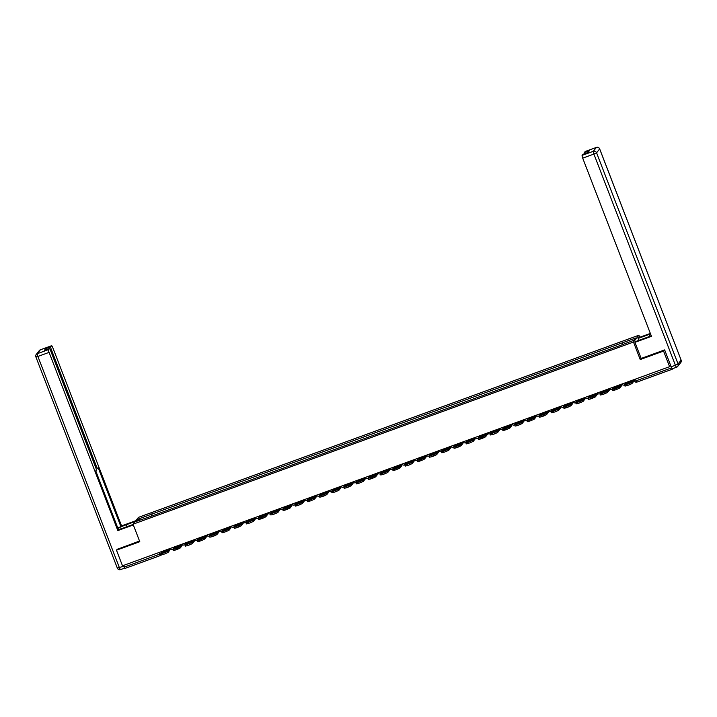 <?xml version="1.0" encoding="UTF-8"?>
<svg xmlns="http://www.w3.org/2000/svg" width="717" height="717" viewBox="0 0 717 717"><rect width="100%" height="100%" fill="white"/><g stroke="black" fill="none" stroke-linecap="round" stroke-linejoin="round"><path stroke-width="1.08" d="M639.707 337.295L638.91 335.206L138.471 517.36L133.039 524.199L633.478 342.045L640.236 359.549L663.557 351.061L669.588 366.683L122.499 565.812L116.477 550.19L139.797 541.702L133.039 524.199M160.617 555.451L125.197 568.357L124.4 567.039L160.823 553.739M123.754 565.354L124.4 567.039M117.328 549.123L116.477 550.19M669.588 366.683L670.547 365.473L672.286 369.219L672.788 368.592M663.557 351.061L664.408 349.986M622.714 344.348L622.392 342.834L635.54 338.048L633.72 340.342L620.313 345.451L149.306 516.894L136.409 521.358L138.229 519.063L151.377 514.277L151.744 516.007M622.392 342.834L151.377 514.277M638.91 335.206L633.478 342.045M641.15 358.401L640.236 359.549M152.345 515.783L151.637 513.955M139.842 520.112L138.229 519.063M627.958 382.385L628.343 383.416A5.243 0.556 158.9 0 1 630.198 382.69A5.243 0.556 158.9 0 1 630.306 382.654L631.56 381.077A5.243 0.556 158.9 0 0 629.804 381.668A5.243 0.556 158.9 0 0 627.958 382.385L626.694 383.971A5.243 0.556 -21.1 0 0 630.297 382.663M626.506 382.367L624.624 385.119L631.605 382.519L632 383.541L633.864 381.193L633.676 379.75M633.469 379.831L631.605 382.519M632 383.541L629.329 384.805L628.934 383.783M626.667 384.608L627.052 385.629L629.329 384.805M627.052 385.629L625.036 386.078M638.775 340.387L638.04 338.469L638.677 337.662L650.346 333.423M638.04 338.469L649.154 334.427A9.518 1.013 -21.1 0 1 650.543 333.934M676.525 367.221L672.394 368.726A2.536 0.448 -110 0 1 672.349 368.753A2.536 0.448 -110 0 1 671.157 366.781L664.65 349.896L641.168 358.446L634.957 342.35L635.594 341.552L646.707 337.501A9.518 1.013 -21.1 0 0 651.224 335.717M634.957 342.35L651.475 336.345L582.706 158.143A2.536 0.448 -110 0 1 582.123 155.374L582.948 154.334A2.536 0.448 -110 0 1 582.993 154.307A2.536 0.448 -110 0 1 583.038 154.307M584.463 153.77A2.536 0.448 -110 0 1 584.373 152.551L585.197 151.511A2.536 0.448 -110 0 1 585.233 151.475A2.536 0.448 -110 0 1 585.287 151.475M582.948 154.334L587.958 152.515L589.383 150.722L584.373 152.551M133.138 524.441L123.889 527.802A9.518 1.013 -21.1 0 1 118.395 529.531M127.07 526.645L126.326 524.727A9.518 1.013 -21.1 0 0 117.938 528.357M126.326 524.727L135.172 521.51M135.818 520.703L121.567 525.893L120.931 526.699L98.211 467.816L97.7 468.461A2.536 0.448 70 0 1 97.655 468.488A2.536 0.448 70 0 1 96.463 466.516L51.328 349.546L50.315 349.914M117.749 527.855L120.931 526.699M121.567 525.893L52.807 347.691A2.536 0.448 70 0 0 51.615 345.711A2.536 0.448 70 0 0 51.57 345.746L40.376 349.815L37.311 353.687L48.505 349.609L49.33 348.57A2.536 0.448 70 0 1 49.365 348.543A2.536 0.448 70 0 1 50.557 350.514L95.693 467.484A2.536 0.448 70 0 1 96.275 470.253L95.764 470.89L118.484 529.773L117.848 530.58L49.088 352.379L37.893 356.448L119.38 567.622L123.602 566.08L123.378 565.498M133.326 524.943L117.848 530.58M51.57 345.746L50.746 346.777A2.536 0.448 70 0 0 51.328 349.546M124.857 568.007L124.839 568.025A2.536 0.448 70 0 1 124.794 568.061L120.573 569.594A2.536 0.448 -110 0 1 119.38 567.622L117.355 568.07M45.834 349.824A2.536 0.448 -110 0 1 45.736 348.605L44.32 350.398A2.536 0.448 -110 0 1 44.355 350.362A2.536 0.448 -110 0 1 44.409 350.362M48.505 349.609A2.536 0.448 70 0 0 49.088 352.379M117.149 549.347L139.537 541.03M123.602 566.08A2.536 0.448 70 0 0 124.794 568.061M615.751 386.83L616.136 387.861A5.243 0.556 158.9 0 1 617.991 387.135A5.243 0.556 158.9 0 1 618.099 387.099L619.345 385.522A5.243 0.556 158.9 0 0 617.597 386.113A5.243 0.556 158.9 0 0 615.751 386.83L614.487 388.417A5.243 0.556 -21.1 0 0 618.09 387.108M614.29 386.804L612.408 389.555L619.398 386.965L619.793 387.987L621.657 385.638L621.469 384.195M621.263 384.276L619.398 386.965M619.793 387.987L617.113 389.25L616.719 388.229M614.451 389.053L614.845 390.075L617.113 389.25M614.845 390.075L612.829 390.523M603.535 391.276A5.243 0.556 158.9 0 1 605.39 390.559A5.243 0.556 158.9 0 1 607.138 389.967L605.874 391.554A5.243 0.556 -21.1 0 1 602.28 392.862L603.535 391.276L603.92 392.307A5.243 0.556 158.9 0 1 605.775 391.581A5.243 0.556 158.9 0 1 605.883 391.536M602.083 391.249L600.201 394L607.182 391.41L607.577 392.432L609.45 390.075L609.253 388.641M609.047 388.713L607.182 391.41M607.577 392.432L604.906 393.696L604.512 392.674M602.244 393.499L602.639 394.52L604.906 393.696M602.639 394.52L600.613 394.968M591.328 395.721A5.243 0.556 158.9 0 1 593.174 395.004A5.243 0.556 158.9 0 1 594.931 394.404L593.667 395.999A5.243 0.556 -21.1 0 1 590.064 397.308L591.328 395.721L591.722 396.743A5.243 0.556 158.9 0 1 593.568 396.026A5.243 0.556 158.9 0 1 593.676 395.981M589.876 395.694L587.994 398.446L594.976 395.856L595.37 396.877L597.234 394.52L597.046 393.086M596.84 393.158L594.976 395.856M595.37 396.877L592.699 398.141L592.305 397.119M590.037 397.944L590.432 398.966L592.699 398.141M590.432 398.966L588.406 399.405M579.121 400.167A5.243 0.556 158.9 0 1 580.967 399.45A5.243 0.556 158.9 0 1 582.715 398.849L581.46 400.436A5.243 0.556 -21.1 0 1 577.857 401.753L579.121 400.167L579.515 401.179A5.243 0.556 158.9 0 1 581.362 400.471A5.243 0.556 158.9 0 1 581.469 400.427M577.66 400.14L575.778 402.891L582.769 400.301L583.163 401.314L585.027 398.966L584.839 397.532M584.633 397.603L582.769 400.301M583.163 401.314L580.492 402.587L580.098 401.565M577.821 402.389L578.216 403.411L580.492 402.587M578.216 403.411L576.199 403.85M566.905 404.603L567.29 405.634A5.243 0.556 158.9 0 1 569.155 404.908A5.243 0.556 158.9 0 1 569.253 404.872L570.508 403.295A5.243 0.556 158.9 0 0 568.76 403.895A5.243 0.556 158.9 0 0 566.905 404.603L565.65 406.189A5.243 0.556 -21.1 0 0 569.244 404.881M565.453 404.585L563.571 407.337L570.562 404.738L570.956 405.759L572.82 403.411L572.632 401.977M572.417 402.049L570.562 404.738M570.956 405.759L568.276 407.023L567.882 406.01M565.614 406.835L566.009 407.856L568.276 407.023M566.009 407.856L563.983 408.296M554.698 409.048A5.243 0.556 158.9 0 1 556.544 408.332A5.243 0.556 158.9 0 1 558.301 407.74L557.037 409.326A5.243 0.556 -21.1 0 1 553.434 410.635L554.698 409.048L555.083 410.079A5.243 0.556 158.9 0 1 556.939 409.353A5.243 0.556 158.9 0 1 557.046 409.317M553.246 409.031L551.364 411.782L558.346 409.183L558.74 410.205L560.604 407.856L560.416 406.414M560.21 406.494L558.346 409.183M558.74 410.205L556.069 411.468L555.675 410.447M553.407 411.28L553.802 412.293L556.069 411.468M553.802 412.293L551.776 412.741M542.491 413.494L542.886 414.516A5.243 0.556 158.9 0 1 544.732 413.799A5.243 0.556 158.9 0 1 544.839 413.763L546.085 412.185A5.243 0.556 158.9 0 0 544.337 412.777A5.243 0.556 158.9 0 0 542.491 413.494L541.227 415.08A5.243 0.556 -21.1 0 0 544.83 413.772M541.03 413.476L539.148 416.227L546.139 413.628L546.533 414.65L548.397 412.302L548.209 410.859M548.003 410.94L546.139 413.628M546.533 414.65L543.862 415.914L543.468 414.892M541.192 415.717L541.586 416.738L543.862 415.914M541.586 416.738L539.569 417.186M530.275 417.939A5.243 0.556 158.9 0 1 532.131 417.222A5.243 0.556 158.9 0 1 533.878 416.631L532.623 418.217A5.243 0.556 -21.1 0 1 529.021 419.526L530.275 417.939L530.661 418.97A5.243 0.556 158.9 0 1 532.525 418.244A5.243 0.556 158.9 0 1 532.632 418.208M528.823 417.921L526.941 420.673L533.932 418.074L534.326 419.095L536.191 416.747L536.002 415.304M535.787 415.385L533.932 418.074M534.326 419.095L531.647 420.359L531.252 419.337M528.985 420.162L529.379 421.184L531.647 420.359M529.379 421.184L527.353 421.632M518.068 422.385L518.463 423.406A5.243 0.556 158.9 0 1 520.309 422.689A5.243 0.556 158.9 0 1 520.417 422.654L521.671 421.076A5.243 0.556 158.9 0 0 519.915 421.668A5.243 0.556 158.9 0 0 518.068 422.385L516.814 423.971A5.243 0.556 -21.1 0 0 520.408 422.663M516.616 422.358L514.734 425.109L521.716 422.519L522.11 423.541L523.984 421.184L523.786 419.75M523.58 419.821L521.716 422.519M522.11 423.541L519.44 424.805L519.045 423.783M516.778 424.607L517.172 425.629L519.44 424.805M517.172 425.629L515.147 426.077M505.861 426.83L506.247 427.861A5.243 0.556 158.9 0 1 508.102 427.135A5.243 0.556 158.9 0 1 508.21 427.09L509.464 425.513A5.243 0.556 158.9 0 0 507.708 426.113A5.243 0.556 158.9 0 0 505.861 426.83L504.598 428.416A5.243 0.556 -21.1 0 0 508.201 427.108M504.409 426.803L502.527 429.555L509.509 426.965L509.904 427.986L511.768 425.629L511.579 424.195M511.373 424.267L509.509 426.965M509.904 427.986L507.233 429.25L506.838 428.228M504.571 429.053L504.956 430.075L507.233 429.25M504.956 430.075L502.94 430.523M493.654 431.275L494.04 432.306A5.243 0.556 158.9 0 1 495.895 431.58A5.243 0.556 158.9 0 1 496.003 431.535L497.248 429.958A5.243 0.556 158.9 0 0 495.501 430.558A5.243 0.556 158.9 0 0 493.654 431.275L492.391 432.862A5.243 0.556 -21.1 0 0 495.994 431.544M492.194 431.249L490.311 434L497.302 431.41L497.697 432.423L499.561 430.075L499.373 428.641M499.157 428.712L497.302 431.41M497.697 432.423L495.017 433.695L494.622 432.674M492.355 433.498L492.749 434.52L495.017 433.695M492.749 434.52L490.724 434.959M481.439 435.712L481.824 436.743A5.243 0.556 158.9 0 1 483.679 436.017A5.243 0.556 158.9 0 1 483.787 435.981L485.042 434.403A5.243 0.556 158.9 0 0 483.285 435.004A5.243 0.556 158.9 0 0 481.439 435.712L480.184 437.307A5.243 0.556 -21.1 0 0 483.778 435.99M479.987 435.694L478.105 438.445L485.086 435.846L485.481 436.868L487.354 434.52L487.157 433.086M486.951 433.158L485.086 435.846M485.481 436.868L482.81 438.132L482.416 437.119M480.148 437.944L480.542 438.965L482.81 438.132M480.542 438.965L478.517 439.404M469.232 440.157L469.617 441.188A5.243 0.556 158.9 0 1 471.472 440.462A5.243 0.556 158.9 0 1 471.58 440.426L472.835 438.849A5.243 0.556 158.9 0 0 471.078 439.44A5.243 0.556 158.9 0 0 469.232 440.157L467.968 441.744A5.243 0.556 -21.1 0 0 471.571 440.435M467.78 440.139L465.898 442.891L472.879 440.292L473.274 441.313L475.138 438.965L474.95 437.522M474.744 437.603L472.879 440.292M473.274 441.313L470.603 442.577L470.209 441.555M467.941 442.389L468.335 443.402L470.603 442.577M468.335 443.402L466.31 443.85M457.025 444.603A5.243 0.556 158.9 0 1 458.871 443.886A5.243 0.556 158.9 0 1 460.619 443.294L459.364 444.881A5.243 0.556 -21.1 0 1 455.761 446.189L457.025 444.603L457.41 445.633A5.243 0.556 158.9 0 1 459.265 444.907A5.243 0.556 158.9 0 1 459.373 444.872M455.564 444.585L453.682 447.336L460.673 444.737L461.067 445.759L462.931 443.411L462.743 441.968M462.537 442.048L460.673 444.737M461.067 445.759L458.387 447.023L458.002 446.001M455.725 446.825L456.12 447.847L458.387 447.023M456.12 447.847L454.103 448.295M444.809 449.048L445.203 450.07A5.243 0.556 158.9 0 1 447.058 449.353A5.243 0.556 158.9 0 1 447.157 449.317L448.412 447.74A5.243 0.556 158.9 0 0 446.664 448.331A5.243 0.556 158.9 0 0 444.809 449.048L443.554 450.635A5.243 0.556 -21.1 0 0 447.148 449.326M443.357 449.03L441.475 451.782L448.466 449.183L448.851 450.204L450.724 447.856L450.536 446.413M450.321 446.494L448.466 449.183M448.851 450.204L446.18 451.468L445.786 450.446M443.518 451.271L443.913 452.293L446.18 451.468M443.913 452.293L441.887 452.741M432.602 453.494L432.987 454.524A5.243 0.556 158.9 0 1 434.843 453.798A5.243 0.556 158.9 0 1 434.95 453.762L436.205 452.185A5.243 0.556 158.9 0 0 434.448 452.777A5.243 0.556 158.9 0 0 432.602 453.494L431.338 455.08A5.243 0.556 -21.1 0 0 434.941 453.771M431.15 453.467L429.268 456.218L436.25 453.628L436.644 454.65L438.508 452.302L438.32 450.859M438.114 450.939L436.25 453.628M436.644 454.65L433.973 455.913L433.579 454.892M431.311 455.716L431.706 456.738L433.973 455.913M431.706 456.738L429.68 457.186M420.395 457.939A5.243 0.556 158.9 0 1 422.241 457.222A5.243 0.556 158.9 0 1 423.989 456.63L422.734 458.217A5.243 0.556 -21.1 0 1 419.131 459.525L420.395 457.939L420.78 458.97A5.243 0.556 158.9 0 1 422.636 458.244A5.243 0.556 158.9 0 1 422.743 458.199M418.934 457.912L417.052 460.664L424.043 458.073L424.437 459.095L426.301 456.738L426.113 455.304M425.907 455.376L424.043 458.073M424.437 459.095L421.766 460.359L421.372 459.337M419.095 460.162L419.49 461.183L421.766 460.359M419.49 461.183L417.473 461.631M408.179 462.384L408.565 463.415A5.243 0.556 158.9 0 1 410.429 462.689A5.243 0.556 158.9 0 1 410.536 462.644L411.782 461.067A5.243 0.556 158.9 0 0 410.034 461.667A5.243 0.556 158.9 0 0 408.179 462.384L406.924 463.971A5.243 0.556 -21.1 0 0 410.527 462.662M406.727 462.357L404.845 465.109L411.836 462.519L412.23 463.541L414.094 461.183L413.906 459.749M413.691 459.821L411.836 462.519M412.23 463.541L409.55 464.804L409.156 463.782M406.889 464.607L407.283 465.629L409.55 464.804M407.283 465.629L405.257 466.068M395.972 466.821A5.243 0.556 158.9 0 1 397.818 466.113A5.243 0.556 158.9 0 1 399.575 465.512L398.311 467.099A5.243 0.556 -21.1 0 1 394.717 468.416L395.972 466.821L396.358 467.86A5.243 0.556 158.9 0 1 398.213 467.126A5.243 0.556 158.9 0 1 398.32 467.09M394.52 466.803L392.638 469.554L399.62 466.964L400.014 467.977L401.878 465.629L401.69 464.195M401.484 464.266L399.62 466.964M400.014 467.977L397.343 469.241L396.949 468.228M394.682 469.052L395.076 470.074L397.343 469.241M395.076 470.074L393.05 470.513M383.765 471.266A5.243 0.556 158.9 0 1 385.612 470.549A5.243 0.556 158.9 0 1 387.368 469.958L386.105 471.544A5.243 0.556 -21.1 0 1 382.502 472.853L383.765 471.266L384.16 472.288A5.243 0.556 158.9 0 1 386.006 471.571A5.243 0.556 158.9 0 1 386.113 471.535M382.313 471.248L380.431 474L387.413 471.401L387.807 472.422L389.672 470.074L389.483 468.64M389.277 468.712L387.413 471.401M387.807 472.422L385.137 473.686L384.742 472.664M382.466 473.498L382.86 474.52L385.137 473.686M382.86 474.52L380.844 474.959M371.558 475.712L371.944 476.733A5.243 0.556 158.9 0 1 373.799 476.016A5.243 0.556 158.9 0 1 373.907 475.98L375.152 474.403A5.243 0.556 158.9 0 0 373.405 474.995A5.243 0.556 158.9 0 0 371.558 475.712L370.295 477.298A5.243 0.556 -21.1 0 0 373.898 475.989M370.097 475.694L368.215 478.445L375.206 475.846L375.6 476.868L377.465 474.52L377.276 473.077M377.061 473.157L375.206 475.846M375.6 476.868L372.921 478.131L372.526 477.11M370.259 477.943L370.653 478.956L372.921 478.131M370.653 478.956L368.628 479.404M359.342 480.157L359.737 481.179A5.243 0.556 158.9 0 1 361.583 480.462A5.243 0.556 158.9 0 1 361.691 480.426L362.945 478.848A5.243 0.556 158.9 0 0 361.189 479.44A5.243 0.556 158.9 0 0 359.342 480.157L358.088 481.743A5.243 0.556 -21.1 0 0 361.682 480.435M357.891 480.139L356.008 482.891L362.99 480.291L363.385 481.313L365.258 478.965L365.061 477.522M364.854 477.603L362.99 480.291M363.385 481.313L360.714 482.577L360.319 481.555M358.052 482.38L358.446 483.401L360.714 482.577M358.446 483.401L356.421 483.85M347.136 484.602L347.521 485.633A5.243 0.556 158.9 0 1 349.376 484.907A5.243 0.556 158.9 0 1 349.484 484.871L350.738 483.294A5.243 0.556 158.9 0 0 348.982 483.885A5.243 0.556 158.9 0 0 347.136 484.602L345.872 486.189A5.243 0.556 -21.1 0 0 349.475 484.88M345.684 484.575L343.802 487.327L350.783 484.737L351.178 485.759L353.042 483.41L352.854 481.967M352.647 482.048L350.783 484.737M351.178 485.759L348.507 487.022L348.112 486.001M345.845 486.825L346.239 487.847L348.507 487.022M346.239 487.847L344.214 488.295M334.929 489.048L335.314 490.078A5.243 0.556 158.9 0 1 337.169 489.353A5.243 0.556 158.9 0 1 337.277 489.308L338.523 487.739A5.243 0.556 158.9 0 0 336.775 488.331A5.243 0.556 158.9 0 0 334.929 489.048L333.665 490.634A5.243 0.556 -21.1 0 0 337.268 489.326M333.468 489.021L331.586 491.772L338.576 489.182L338.971 490.204L340.835 487.847L340.647 486.413M340.441 486.484L338.576 489.182M338.971 490.204L336.291 491.468L335.906 490.446M333.629 491.27L334.023 492.292L336.291 491.468M334.023 492.292L332.007 492.74M322.713 493.493A5.243 0.556 158.9 0 1 324.568 492.776A5.243 0.556 158.9 0 1 326.316 492.176L325.052 493.771A5.243 0.556 -21.1 0 1 321.458 495.08L322.713 493.493L323.098 494.524A5.243 0.556 158.9 0 1 324.953 493.798A5.243 0.556 158.9 0 1 325.061 493.753M321.261 493.466L319.379 496.218L326.369 493.628L326.755 494.649L328.628 492.292L328.431 490.858M328.225 490.93L326.369 493.628M326.755 494.649L324.084 495.913L323.69 494.891M321.422 495.716L321.816 496.738L324.084 495.913M321.816 496.738L319.791 497.177M310.506 497.939A5.243 0.556 158.9 0 1 312.352 497.222A5.243 0.556 158.9 0 1 314.109 496.621L312.845 498.207A5.243 0.556 -21.1 0 1 309.242 499.525L310.506 497.939L310.9 498.951A5.243 0.556 158.9 0 1 312.746 498.243A5.243 0.556 158.9 0 1 312.854 498.198M309.054 497.912L307.172 500.663L314.154 498.073L314.548 499.086L316.412 496.738L316.224 495.304M316.018 495.375L314.154 498.073M314.548 499.086L311.877 500.358L311.483 499.337M309.215 500.161L309.61 501.183L311.877 500.358M309.61 501.183L307.584 501.622M298.299 502.375L298.693 503.397A5.243 0.556 158.9 0 1 300.54 502.68A5.243 0.556 158.9 0 1 300.647 502.644L301.893 501.066A5.243 0.556 158.9 0 0 300.145 501.667A5.243 0.556 158.9 0 0 298.299 502.375L297.035 503.97A5.243 0.556 -21.1 0 0 300.638 502.653M296.838 502.357L294.956 505.109L301.947 502.509L302.341 503.531L304.205 501.183L304.017 499.749M303.811 499.821L301.947 502.509M302.341 503.531L299.67 504.795L299.276 503.782M296.999 504.607L297.394 505.628L299.67 504.795M297.394 505.628L295.377 506.068M286.083 506.82L286.468 507.851A5.243 0.556 158.9 0 1 288.333 507.125A5.243 0.556 158.9 0 1 288.431 507.089L289.686 505.512A5.243 0.556 158.9 0 0 287.938 506.103A5.243 0.556 158.9 0 0 286.083 506.82L284.828 508.407A5.243 0.556 -21.1 0 0 288.431 507.098M284.631 506.802L282.749 509.554L289.74 506.955L290.134 507.977L291.998 505.628L291.81 504.185M291.595 504.266L289.74 506.955M290.134 507.977L287.454 509.24L287.06 508.219M284.792 509.052L285.187 510.065L287.454 509.24M285.187 510.065L283.161 510.513M273.876 511.266L274.261 512.297A5.243 0.556 158.9 0 1 276.117 511.571A5.243 0.556 158.9 0 1 276.224 511.535L277.479 509.957A5.243 0.556 158.9 0 0 275.722 510.549A5.243 0.556 158.9 0 0 273.876 511.266L272.621 512.852A5.243 0.556 -21.1 0 0 276.215 511.544M272.424 511.248L270.542 513.999L277.524 511.4L277.918 512.422L279.782 510.074L279.594 508.631M279.388 508.712L277.524 511.4M277.918 512.422L275.247 513.686L274.853 512.664M272.585 513.489L272.98 514.51L275.247 513.686M272.98 514.51L270.954 514.958M261.669 515.711A5.243 0.556 158.9 0 1 263.515 514.994A5.243 0.556 158.9 0 1 265.272 514.403L264.008 515.989A5.243 0.556 -21.1 0 1 260.405 517.298L261.669 515.711L262.055 516.742A5.243 0.556 158.9 0 1 263.91 516.016A5.243 0.556 158.9 0 1 264.017 515.98M260.217 515.693L258.335 518.445L265.317 515.846L265.711 516.867L267.575 514.519L267.387 513.076M267.181 513.157L265.317 515.846M265.711 516.867L263.04 518.131L262.646 517.109M260.37 517.934L260.764 518.956L263.04 518.131M260.764 518.956L258.747 519.404M249.462 520.157A5.243 0.556 158.9 0 1 251.308 519.44A5.243 0.556 158.9 0 1 253.056 518.848L251.801 520.434A5.243 0.556 -21.1 0 1 248.199 521.743L249.462 520.157L249.848 521.187A5.243 0.556 158.9 0 1 251.703 520.461A5.243 0.556 158.9 0 1 251.81 520.425M248.001 520.13L246.119 522.881L253.11 520.291L253.504 521.313L255.369 518.956L255.18 517.522M254.965 517.593L253.11 520.291M253.504 521.313L250.825 522.576L250.43 521.555M248.163 522.379L248.557 523.401L250.825 522.576M248.557 523.401L246.531 523.849M237.246 524.602A5.243 0.556 158.9 0 1 239.093 523.885A5.243 0.556 158.9 0 1 240.849 523.285L239.586 524.88A5.243 0.556 -21.1 0 1 235.992 526.188L237.246 524.602L237.641 525.624A5.243 0.556 158.9 0 1 239.487 524.907A5.243 0.556 158.9 0 1 239.595 524.862M235.794 524.575L233.912 527.327L240.894 524.736L241.288 525.758L243.162 523.401L242.964 521.967M242.758 522.039L240.894 524.736M241.288 525.758L238.618 527.022L238.223 526M235.956 526.825L236.35 527.846L238.618 527.022M236.35 527.846L234.325 528.295M225.039 529.047L225.434 530.06A5.243 0.556 158.9 0 1 227.28 529.352A5.243 0.556 158.9 0 1 227.388 529.307L228.642 527.73A5.243 0.556 158.9 0 0 226.886 528.33A5.243 0.556 158.9 0 0 225.039 529.047L223.776 530.634A5.243 0.556 -21.1 0 0 227.379 529.316M223.587 529.021L221.705 531.772L228.687 529.182L229.082 530.195L230.946 527.846L230.757 526.412M230.551 526.484L228.687 529.182M229.082 530.195L226.411 531.467L226.016 530.446M223.749 531.27L224.134 532.292L226.411 531.467M224.134 532.292L222.118 532.731M212.832 533.484L213.218 534.524A5.243 0.556 158.9 0 1 215.073 533.789A5.243 0.556 158.9 0 1 215.181 533.753L216.426 532.175A5.243 0.556 158.9 0 0 214.679 532.776A5.243 0.556 158.9 0 0 212.832 533.484L211.569 535.079A5.243 0.556 -21.1 0 0 215.172 533.762M211.372 533.466L209.489 536.217L216.48 533.618L216.875 534.64L218.739 532.292L218.551 530.858M218.344 530.93L216.48 533.618M216.875 534.64L214.195 535.904L213.8 534.891M211.533 535.716L211.927 536.737L214.195 535.904M211.927 536.737L209.911 537.176M200.617 537.929L201.011 538.951A5.243 0.556 158.9 0 1 202.857 538.234A5.243 0.556 158.9 0 1 202.965 538.198L204.22 536.621A5.243 0.556 158.9 0 0 202.472 537.212A5.243 0.556 158.9 0 0 200.617 537.929L199.362 539.516A5.243 0.556 -21.1 0 0 202.956 538.207M199.165 537.911L197.283 540.663L204.264 538.064L204.659 539.085L206.532 536.737L206.335 535.294M206.129 535.375L204.264 538.064M204.659 539.085L201.988 540.349L201.594 539.327M199.326 540.161L199.72 541.174L201.988 540.349M199.72 541.174L197.695 541.622M188.41 542.375L188.795 543.405A5.243 0.556 158.9 0 1 190.65 542.679A5.243 0.556 158.9 0 1 190.758 542.644L192.013 541.066A5.243 0.556 158.9 0 0 190.256 541.658A5.243 0.556 158.9 0 0 188.41 542.375L187.146 543.961A5.243 0.556 -21.1 0 0 190.749 542.652M186.958 542.357L185.076 545.108L192.057 542.509L192.452 543.531L194.316 541.183L194.128 539.74M193.922 539.82L192.057 542.509M192.452 543.531L189.781 544.795L189.387 543.773M187.119 544.597L187.513 545.619L189.781 544.795M187.513 545.619L185.488 546.067M176.203 546.82A5.243 0.556 158.9 0 1 178.049 546.103A5.243 0.556 158.9 0 1 179.797 545.512L178.542 547.098A5.243 0.556 -21.1 0 1 174.939 548.406L176.203 546.82L176.588 547.851A5.243 0.556 158.9 0 1 178.443 547.125A5.243 0.556 158.9 0 1 178.551 547.089M174.742 546.802L172.86 549.554L179.85 546.954L180.245 547.976L182.109 545.628L181.921 544.185M181.715 544.266L179.85 546.954M180.245 547.976L177.574 549.24L177.18 548.218M174.903 549.043L175.298 550.064L177.574 549.24M175.298 550.064L173.281 550.513M163.987 551.265L164.381 552.287A5.243 0.556 158.9 0 1 166.236 551.57A5.243 0.556 158.9 0 1 166.335 551.534L167.59 549.957A5.243 0.556 158.9 0 0 165.842 550.548A5.243 0.556 158.9 0 0 163.987 551.265L162.732 552.852A5.243 0.556 -21.1 0 0 166.335 551.543M162.535 551.239L160.653 553.99L167.644 551.4L168.038 552.422L169.902 550.073L169.714 548.63M169.499 548.711L167.644 551.4M168.038 552.422L165.358 553.685L164.964 552.664M162.696 553.488L163.091 554.51L165.358 553.685M163.091 554.51L161.065 554.958M170.135 548.478L173.066 547.412M185.479 542.894A1.694 1.658 38.4 0 1 185.21 544.454A1.694 1.694 0 0 1 182.324 544.042L185.273 542.966M194.558 539.587L197.48 538.521M206.765 535.142L209.687 534.075M218.981 530.697L221.903 529.63M231.188 526.251L234.109 525.194M243.395 521.815L246.316 520.748M255.602 517.369L258.532 516.303M270.945 511.786A1.694 1.658 38.4 0 1 270.676 513.345A1.694 1.694 0 0 1 267.791 512.933L270.739 511.857M280.024 508.478L282.946 507.412M295.359 502.895A1.694 1.658 38.4 0 1 295.099 504.454A1.694 1.694 0 0 1 292.204 504.042L295.162 502.967M304.447 499.588L307.369 498.521M319.782 494.004A1.694 1.658 38.4 0 1 319.522 495.564A1.694 1.694 0 0 1 316.627 495.151L319.576 494.085M328.861 490.697L331.783 489.639M341.077 486.26L343.999 485.194M353.284 481.815L356.206 480.748M365.491 477.37L368.413 476.303M377.698 472.924L380.628 471.858M389.914 468.479L392.835 467.412M405.248 462.895A1.694 1.658 38.4 0 1 404.988 464.455A1.694 1.694 0 0 1 402.094 464.042L405.042 462.976M414.327 459.588L417.258 458.53M429.671 454.013A1.694 1.658 38.4 0 1 429.402 455.573A1.694 1.694 0 0 1 426.516 455.161L429.465 454.085M438.75 450.706L441.672 449.64M450.957 446.261L453.879 445.194M463.173 441.815L466.095 440.749M478.508 436.232A1.694 1.658 38.4 0 1 478.248 437.791A1.694 1.694 0 0 1 475.353 437.379L478.302 436.303M487.587 432.925L490.509 431.858M499.794 428.479L502.725 427.422M512.01 424.034L514.931 422.976M524.217 419.597L527.138 418.531M539.551 414.014A1.694 1.658 38.4 0 1 539.292 415.573A1.694 1.694 0 0 1 536.397 415.161L539.354 414.085M548.639 410.707L551.561 409.64M563.974 405.123A1.694 1.658 38.4 0 1 563.714 406.682A1.694 1.694 0 0 1 560.819 406.27L563.768 405.195M573.053 401.816L575.975 400.749M585.269 397.37L588.191 396.313M597.476 392.925L600.398 391.867M612.811 387.35A1.694 1.658 38.4 0 1 612.551 388.91A1.694 1.694 0 0 1 609.656 388.497L612.605 387.422M621.89 384.043L624.821 382.977M161.056 551.785L161.486 552.906M672.25 369.219L636.83 382.125A1.694 1.694 0 0 1 634.67 381.148L634.079 379.607L634.67 381.148L636.033 380.808L671.488 367.902M625.018 382.905A1.694 1.658 38.4 0 1 624.041 384.984M614.182 386.848L612.551 388.91A1.694 1.658 38.4 0 1 611.834 389.421M600.604 391.787A1.694 1.658 38.4 0 1 599.618 393.866M588.388 396.232A1.694 1.658 38.4 0 1 587.411 398.311M576.181 400.678A1.694 1.658 38.4 0 1 575.204 402.757M565.346 404.621L563.714 406.682A1.694 1.658 38.4 0 1 562.988 407.202M551.767 409.568A1.694 1.658 38.4 0 1 550.781 411.648M540.932 413.512L539.292 415.573A1.694 1.658 38.4 0 1 538.575 416.093M527.345 418.459A1.694 1.658 38.4 0 1 526.359 420.538M515.138 422.896A1.694 1.658 38.4 0 1 514.152 424.975M502.922 427.341A1.694 1.658 38.4 0 1 501.945 429.42M490.715 431.786A1.694 1.658 38.4 0 1 489.738 433.866M479.879 435.73L478.248 437.791A1.694 1.658 38.4 0 1 477.522 438.311M466.292 440.677A1.694 1.658 38.4 0 1 465.315 442.756M454.085 445.123A1.694 1.658 38.4 0 1 453.108 447.202M441.878 449.568A1.694 1.658 38.4 0 1 440.892 451.647M431.042 453.511L429.402 455.573A1.694 1.658 38.4 0 1 428.685 456.084M417.455 458.45A1.694 1.658 38.4 0 1 416.478 460.529M406.62 462.393L404.988 464.455A1.694 1.658 38.4 0 1 404.263 464.974M393.041 467.341A1.694 1.658 38.4 0 1 392.056 469.42M380.826 471.786A1.694 1.658 38.4 0 1 379.849 473.865M368.619 476.231A1.694 1.658 38.4 0 1 367.633 478.311M356.412 480.677A1.694 1.658 38.4 0 1 355.426 482.756M344.196 485.122A1.694 1.658 38.4 0 1 343.219 487.202M331.989 489.559A1.694 1.658 38.4 0 1 331.012 491.638M321.153 493.511L319.522 495.564A1.694 1.658 38.4 0 1 318.796 496.083M307.575 498.449A1.694 1.658 38.4 0 1 306.589 500.529M296.739 502.393L295.099 504.454A1.694 1.658 38.4 0 1 294.382 504.974M283.152 507.34A1.694 1.658 38.4 0 1 282.166 509.42M272.317 511.284L270.676 513.345A1.694 1.658 38.4 0 1 269.959 513.865M258.729 516.231A1.694 1.658 38.4 0 1 257.753 518.31M246.523 520.676A1.694 1.658 38.4 0 1 245.537 522.747M234.316 525.113A1.694 1.658 38.4 0 1 233.33 527.192M222.1 529.558A1.694 1.658 38.4 0 1 221.123 531.638M209.893 534.004A1.694 1.658 38.4 0 1 208.916 536.083M197.686 538.449A1.694 1.658 38.4 0 1 196.7 540.528M186.85 542.393L185.21 544.454A1.694 1.658 38.4 0 1 184.493 544.974M173.263 547.34A1.694 1.658 38.4 0 1 172.286 549.419M635.387 379.132L636.83 382.125L672.286 369.219M159.21 552.457L160.653 555.451A1.694 1.694 0 0 0 161.289 555.039A1.694 1.658 -141.6 0 1 160.68 555.433L125.197 568.357M626.506 382.708L633.469 380.171M671.157 366.781L675.387 365.24L593.9 154.065L596.571 152.802L678.058 363.976L681.132 360.104L599.645 148.939L596.571 152.802A2.536 2.483 -141.6 0 0 593.317 151.305L596.392 147.433L585.197 151.511M582.123 155.374L593.317 151.305A2.536 0.448 70 0 0 593.9 154.065L582.706 158.143M649.871 336.282L649.154 334.427M596.392 147.433A2.536 2.483 38.4 0 1 599.645 148.939L599.663 148.876A2.536 2.536 0 0 0 596.427 147.406A2.536 0.448 70 0 0 596.392 147.433M596.481 147.406A2.536 0.448 70 0 0 596.427 147.406L585.233 151.475M672.349 368.753L676.579 367.212A2.536 2.536 0 0 0 677.699 366.405A2.536 2.483 38.4 0 0 678.058 363.976L675.387 365.24A2.536 0.448 70 0 0 676.579 367.212A2.536 0.448 70 0 0 676.624 367.185A2.536 2.483 38.4 0 0 677.699 366.405L680.774 362.542A2.536 2.483 -141.6 0 0 681.132 360.104L599.663 148.876M681.096 360.015L681.15 360.051A2.536 2.536 0 0 1 680.774 362.542M124.749 568.061L120.608 569.567A2.536 0.448 -110 0 1 120.573 569.594A2.536 2.536 0 0 1 117.337 568.124L35.868 356.896A2.536 2.483 -141.6 0 1 36.226 354.458A2.536 2.536 0 0 0 35.85 356.949L37.893 356.448A2.536 0.448 -110 0 1 37.311 353.687A2.536 2.483 -141.6 0 0 36.226 354.458L39.301 350.595A2.536 2.483 38.4 0 1 40.376 349.815A2.536 0.448 -110 0 1 40.421 349.788A2.536 0.448 -110 0 1 40.475 349.779M49.33 348.57L44.32 350.398M45.736 348.605L50.746 346.777M95.46 466.884L96.463 466.516M614.299 387.153L621.263 384.617M602.083 391.59L609.056 389.062M589.876 396.035L596.84 393.499M577.669 400.48L584.633 397.944M565.462 404.926L572.426 402.389M553.246 409.371L560.21 406.835M541.039 413.817L548.003 411.28M528.832 418.262L535.796 415.726M516.616 422.707L523.589 420.171M504.409 427.144L511.373 424.607M492.203 431.589L499.166 429.053M479.987 436.035L486.96 433.498M467.78 440.48L474.744 437.944M455.573 444.925L462.537 442.389M443.366 449.371L450.33 446.834M431.15 453.816L438.114 451.28M418.943 458.253L425.907 455.725M406.736 462.698L413.7 460.162M394.52 467.143L401.493 464.607M382.313 471.589L389.277 469.052M370.106 476.034L377.07 473.498M357.891 480.48L364.863 477.943M345.684 484.925L352.647 482.389M333.477 489.361L340.441 486.834M321.27 493.807L328.234 491.27M309.054 498.252L316.018 495.716M296.847 502.698L303.811 500.161M284.64 507.143L291.604 504.607M272.424 511.588L279.397 509.052M260.217 516.034L267.181 513.497M248.01 520.479L254.974 517.943M235.794 524.916L242.767 522.379M223.587 529.361L230.551 526.825M211.381 533.807L218.344 531.27M199.174 538.252L206.137 535.716M186.958 542.697L193.922 540.161M174.751 547.143L181.715 544.606M162.544 551.588L169.508 549.052M621.863 384.052A1.694 1.694 0 0 0 624.758 384.464L626.398 382.403M597.449 392.943A1.694 1.694 0 0 0 600.344 393.355L601.975 391.294M585.242 397.379A1.694 1.694 0 0 0 588.128 397.792L589.768 395.739M573.026 401.825A1.694 1.694 0 0 0 575.921 402.237L577.552 400.176M548.613 410.716A1.694 1.694 0 0 0 551.498 411.128L553.139 409.066M524.19 419.606A1.694 1.694 0 0 0 527.085 420.019L528.716 417.957M511.983 424.052A1.694 1.694 0 0 0 514.869 424.464L516.509 422.403M499.767 428.488A1.694 1.694 0 0 0 502.662 428.909L504.302 426.848M487.56 432.934A1.694 1.694 0 0 0 490.455 433.346L492.086 431.284M463.137 441.824A1.694 1.694 0 0 0 466.032 442.237L467.672 440.175M450.93 446.27A1.694 1.694 0 0 0 453.825 446.682L455.456 444.621M438.723 450.715A1.694 1.694 0 0 0 441.618 451.127L443.249 449.066M414.301 459.606A1.694 1.694 0 0 0 417.195 460.018L418.836 457.957M389.887 468.488A1.694 1.694 0 0 0 392.773 468.9L394.413 466.839M377.671 472.933A1.694 1.694 0 0 0 380.566 473.345L382.206 471.284M365.464 477.379A1.694 1.694 0 0 0 368.359 477.791L369.99 475.729M353.257 481.824A1.694 1.694 0 0 0 356.143 482.236L357.783 480.175M341.041 486.269A1.694 1.694 0 0 0 343.936 486.682L345.576 484.62M328.834 490.715A1.694 1.694 0 0 0 331.729 491.127L333.36 489.066M304.42 499.597A1.694 1.694 0 0 0 307.306 500.009L308.946 497.948M279.997 508.487A1.694 1.694 0 0 0 282.892 508.9L284.524 506.838M255.575 517.378A1.694 1.694 0 0 0 258.47 517.791L260.11 515.729M243.368 521.824A1.694 1.694 0 0 0 246.263 522.236L247.894 520.175M231.161 526.26A1.694 1.694 0 0 0 234.047 526.681L235.687 524.62M218.945 530.705A1.694 1.694 0 0 0 221.84 531.118L223.48 529.056M206.738 535.151A1.694 1.694 0 0 0 209.633 535.563L211.264 533.502M194.531 539.596A1.694 1.694 0 0 0 197.426 540.009L199.057 537.947M170.108 548.487A1.694 1.694 0 0 0 173.003 548.899L174.643 546.838M624.624 385.119L625.018 386.131M582.993 154.307L587.976 152.497M51.615 345.711L40.421 349.788A2.536 2.536 0 0 0 39.301 350.595M49.365 348.543L44.355 350.362M612.408 389.555L612.802 390.577M600.201 394L600.595 395.022M587.994 398.446L588.388 399.468M575.778 402.891L576.172 403.913M563.571 407.337L563.965 408.358M551.364 411.782L551.758 412.804M539.148 416.227L539.543 417.249M526.941 420.673L527.336 421.686M514.734 425.109L515.129 426.131M502.527 429.555L502.922 430.576M490.311 434L490.706 435.022M478.105 438.445L478.499 439.467M465.898 442.891L466.292 443.913M453.682 447.336L454.076 448.358M441.475 451.782L441.869 452.794M429.268 456.218L429.662 457.24M417.052 460.664L417.446 461.685M404.845 465.109L405.239 466.131M392.638 469.554L393.033 470.576M380.431 474L380.817 475.021M368.215 478.445L368.61 479.467M356.008 482.891L356.403 483.903M343.802 487.327L344.196 488.349M331.586 491.772L331.98 492.794M319.379 496.218L319.773 497.239M307.172 500.663L307.566 501.685M294.956 505.109L295.35 506.13M282.749 509.554L283.143 510.576M270.542 513.999L270.936 515.021M258.335 518.445L258.72 519.458M246.119 522.881L246.514 523.903M233.912 527.327L234.307 528.348M221.705 531.772L222.1 532.794M209.489 536.217L209.884 537.239M197.283 540.663L197.677 541.685M185.076 545.108L185.47 546.13M172.86 549.554L173.254 550.566M160.653 553.99L161.047 555.012"/></g></svg>
